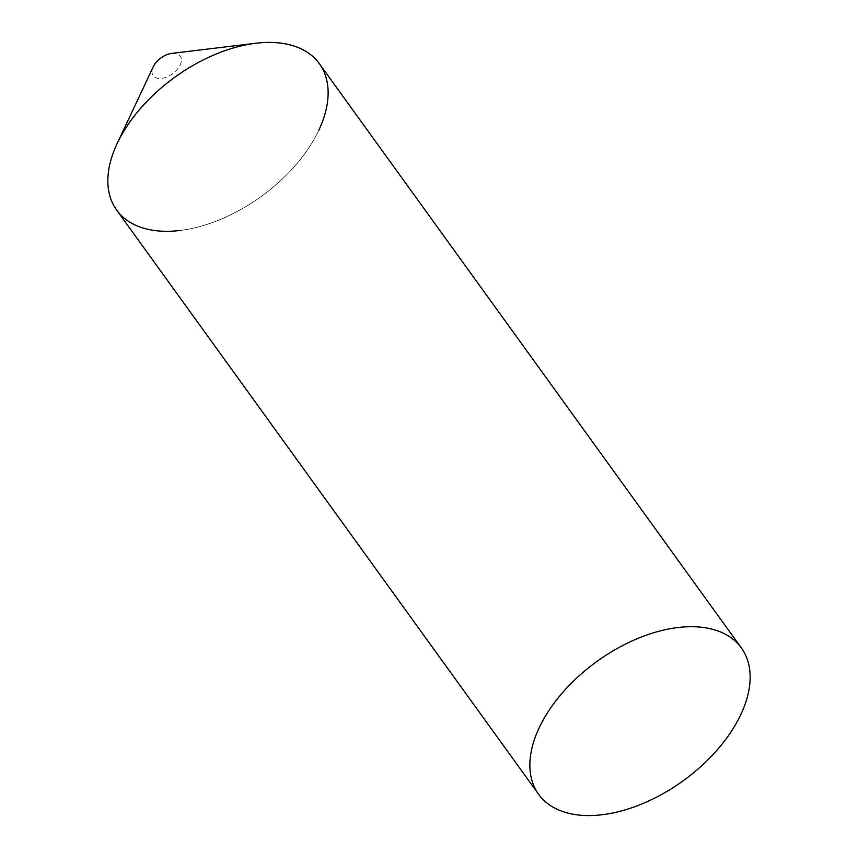 <?xml version="1.0" encoding="UTF-8"?>
<svg xmlns="http://www.w3.org/2000/svg" width="858" height="858" viewBox="0 0 858 858"><rect width="100%" height="100%" fill="white"/><g stroke="black" fill="none" stroke-linecap="round" stroke-linejoin="round"><path stroke-width="0.64" stroke-dasharray="4.29 3.22" d="M171.782 53.389A16.667 9.813 -35.8 0 1 180.159 64.993A16.667 9.813 -35.8 0 1 160.8 78.432A16.667 9.813 -35.8 0 1 153.271 66.752M116.634 210.06A125.021 73.638 144.2 0 0 217.321 220.71A125.021 73.638 144.2 0 0 318.811 130.234A125.021 73.638 -35.8 0 1 180.008 230.491M318.811 130.234A125.021 73.638 144.2 0 0 319.337 63.653"/><path stroke-width="1.29" d="M180.008 230.491A125.021 73.638 -35.8 0 1 117.171 143.49A125.021 73.638 -35.8 0 1 255.974 43.232A125.021 73.638 -35.8 0 1 318.811 130.234M255.974 43.232L171.782 53.389A16.667 9.813 -35.8 0 0 153.271 66.752L117.171 143.49A125.021 73.638 144.2 0 0 116.634 210.06L538.663 794.347A125.021 73.638 144.2 0 0 639.339 804.986A125.021 73.638 144.2 0 0 740.829 714.51A125.021 73.638 144.2 0 0 741.366 647.94A125.021 73.638 144.2 0 0 640.679 637.29A125.021 73.638 144.2 0 0 539.189 727.766A125.021 73.638 144.2 0 0 538.663 794.347M741.366 647.94L319.337 63.653A125.021 73.638 144.2 0 0 218.661 53.014A125.021 73.638 144.2 0 0 117.171 143.49"/></g></svg>
